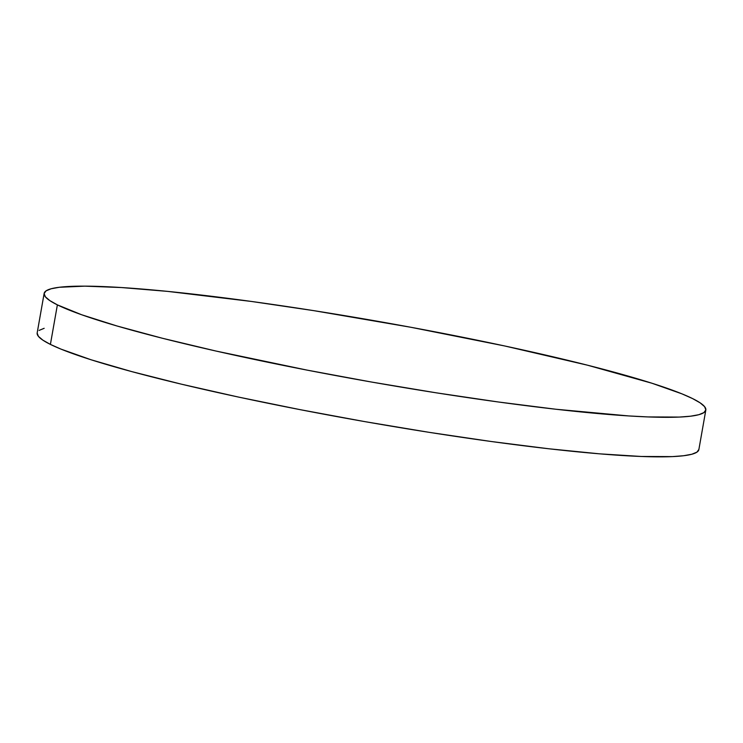 <?xml version="1.0" encoding="UTF-8"?>
<svg xmlns="http://www.w3.org/2000/svg" width="743" height="743" viewBox="0 0 743 743"><rect width="100%" height="100%" fill="white"/><g stroke="black" fill="none" stroke-linecap="round" stroke-linejoin="round"><path stroke-width="1.11" d="M57.378 304.871A335.947 30.444 -170 0 1 44.143 293.392A335.947 30.444 -170 0 1 330.737 313.36A335.947 30.444 -170 0 1 692.597 398.592A335.947 30.444 -170 0 1 705.822 410.071A335.947 30.444 -170 0 1 419.228 390.103A335.947 30.444 -170 0 1 57.378 304.871L50.403 344.408L57.378 304.871L49.818 300.599L45.379 296.819L44.125 293.569L46.047 290.875L51.146 288.767L59.356 287.272L84.795 286.148L121.388 287.541L167.723 291.395L251.524 301.463L313.778 310.648L410.814 327.264L504.757 345.978L587.518 365.194L651.982 383.249L681.972 393.864L692.597 398.592L700.157 402.864L704.587 406.644L705.85 409.895L703.918 412.588L698.829 414.696L690.609 416.191L679.362 417.074L648.193 416.934L628.587 415.922L555.968 409.254L498.451 402L436.187 392.815L371.574 382.051L307.091 370.116L216.009 351.049L162.448 338.269L117.06 326.001L81.581 314.726L57.378 304.871M44.143 293.392L37.178 332.929A335.947 30.444 10 0 0 50.403 344.408A335.947 30.444 10 0 0 412.263 429.64A335.947 30.444 10 0 0 698.857 449.608L705.822 410.071M698.875 449.431L696.953 452.125L691.854 454.233L683.644 455.728L672.387 456.611L641.228 456.471L599.555 453.834L548.993 448.791L491.476 441.537L429.222 432.352L364.599 421.587L300.126 409.653L238.243 397.022L181.357 384.159L131.65 371.574L91.017 359.751L61.028 349.136L50.403 344.408L42.843 340.136L38.413 336.356L37.15 333.105M39.082 330.412L44.171 328.304"/></g></svg>

